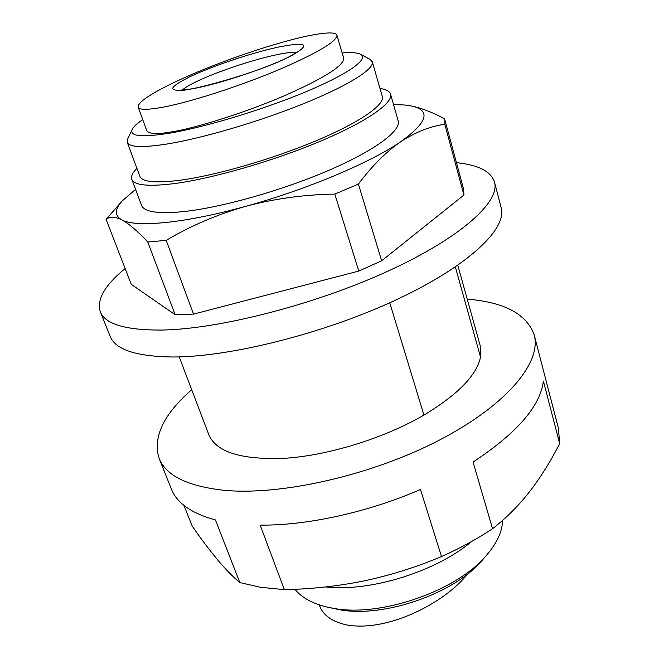 <?xml version="1.0" encoding="UTF-8"?>
<svg xmlns="http://www.w3.org/2000/svg" width="659" height="659" viewBox="0 0 659 659"><rect width="100%" height="100%" fill="white"/><g stroke="black" fill="none" stroke-linecap="round" stroke-linejoin="round"><path stroke-width="0.99" d="M467.528 574.005C446.077 601.7 389.485 631.973 347.54 625.103L347.54 625.103C332.227 621.898 322.861 615.292 319.442 605.283L319.302 604.896M278.106 47.151C251.491 52.844 211.094 66.452 189.042 77.161C165.483 89.163 167.452 92.886 194.932 88.331C222.009 83.133 270.001 66.905 291.105 55.867C311.542 44.277 307.209 41.369 278.106 47.151M163.086 107.195L163.086 107.195C196.464 100.761 249.843 82.359 283.518 67.688C318.972 52.069 336.774 41.27 336.93 35.273C335.901 31.813 325.291 32.217 305.084 36.476C270.767 44.178 225.271 60.126 193.622 73.668C161.776 87.342 137.27 100.86 138.168 107.087C138.958 109.987 147.27 110.028 163.086 107.195M138.168 107.087L146.743 130.639C148.72 133.991 157.097 134.395 171.867 131.849C195.649 128.192 248.146 111.733 286.846 94.657C324.417 77.919 343.405 65.859 343.784 58.47L336.93 35.273M502.578 520.396C502.364 531.261 497.158 542.703 486.976 554.721L482.734 559.639C455.435 593.199 383.843 618.282 339.327 609.674L327.482 607.161C312.448 603.603 301.6 597.639 294.927 589.27M486.976 554.721C457.923 590.53 380.861 617.524 333.363 608.315L327.482 607.161M471.622 541.5C436.126 571.617 370.267 592.07 325.768 586.93M142.739 119.641C137.08 123.439 133.588 126.676 132.261 129.345C129.23 136.298 141.537 137.599 169.182 133.258C204.965 127.269 263.691 109.509 306.32 91.593C349.105 73.651 369.353 58.7 360.564 54.285C357.343 52.654 351.206 52.218 342.161 52.967M132.261 129.345L127.64 139.057L127.269 142.393C129.197 147.245 142.319 147.805 166.636 144.082C202.231 138.39 259.506 121.569 304.063 103.496C348.726 85.398 374.625 68.833 372.319 61.822L370.045 59.359L360.564 54.285M127.269 142.393L139.856 176.274C142.089 181.958 155.351 183.301 179.643 180.302C215.18 175.64 271.879 159.354 315.752 140.927C359.715 122.492 384.947 104.781 382.302 96.56L372.319 61.822M284.334 589.624L260.165 525.108C306.682 525.676 367.969 512.356 420.475 489.497L441.505 556.55C416.529 567.094 390.861 575.183 364.485 580.81C338.034 586.197 311.312 589.13 284.334 589.624L260.519 587.301L239.843 582.581C232.882 576.798 225.403 569.137 217.396 559.598C209.315 549.861 200.913 538.683 192.197 526.08L183.952 505.412M191.703 389.716C163.531 414.305 152.649 437.164 159.058 458.277C165.78 475.444 187.205 486.095 223.352 490.23C280.248 495.972 371.569 475.436 439.487 440.055C507.595 404.684 541.822 361.906 534.194 334.945C526.821 314.137 504.497 302.201 467.231 299.128M492.545 528.707L473.055 462.041C516.887 433.185 540.331 406.199 543.387 381.075L559.664 443.573C550.833 461.02 540.841 477.017 529.688 491.556C518.452 505.873 506.071 518.254 492.545 528.707C477.248 538.914 460.237 548.189 441.505 556.55M534.194 334.945L558.437 428.342L559.664 443.573M456.456 162.682C478.253 164.857 490.939 171.315 494.514 182.073C500.272 201.522 461.737 237.281 388.472 270.915C315.389 304.54 219.398 329.096 162.015 330.052C125.647 330.283 105.061 324.162 100.275 311.691C96.552 299.557 104.83 285.174 125.136 268.534M494.514 182.073L501.161 207.684C507.249 228.451 469.455 265.462 397.064 299.417C324.862 333.372 229.653 357.219 172.337 356.997C135.985 356.461 115.251 349.542 110.127 336.247L100.275 311.691M136.915 168.366C132.508 172.74 130.803 176.381 131.792 179.297C134.139 185.319 148.143 186.769 173.803 183.663C211.613 178.778 272.381 161.364 319.401 141.636C366.519 121.882 393.398 102.961 390.581 94.212C389.65 91.28 386.116 89.36 379.971 88.446M131.792 179.297L141.537 205.328C144.132 212.009 158.251 214.093 183.886 211.564C221.646 207.511 281.937 190.533 328.388 170.524C374.938 150.499 401.273 130.671 398.193 120.943L390.581 94.212M455.361 266.969L480.518 357.005C476.778 375.226 457.914 394.584 423.935 415.079L389.749 302.778M480.518 357.005L480.189 345.646L457.807 265.289M179.207 356.89L208.878 434.849C216.523 452.601 242.751 460.344 287.563 458.087C330.917 454.726 385.111 437.667 423.935 415.079M159.058 458.277L171.406 489.085C176.892 503.122 191.563 513.402 215.419 519.926L239.843 582.581M135.565 189.38L122.212 200.929C114.575 209.356 114.427 215.666 121.767 219.851C114.921 216.547 109.699 216.383 106.091 219.365L131.248 284.326L175.154 314.738L193.515 314.121L358.784 271.063L381.652 260.799L463.928 195.031L463.623 189.224L444.586 118.809C432.831 112.483 421.949 108.241 411.941 106.099L404.618 104.987L393.53 104.567M175.154 314.738L147.764 242.018C137.467 230.988 128.802 223.599 121.767 219.851C135.573 227.759 184.536 223.36 245.494 206.391C306.163 189.8 370.515 162.608 400.68 141.759C427.815 122.146 431.299 110.21 411.134 105.934M358.784 271.063L334.821 194.1C304.063 194.586 274.284 198.68 245.494 206.391C216.902 214.595 190.467 225.922 166.192 240.362L193.515 314.121M463.928 195.031L444.792 124.254C430.17 126.297 415.467 132.13 400.68 141.759C386.001 151.891 371.915 166.002 358.414 184.1L381.652 260.799M444.792 124.254L444.792 119.477M334.821 194.1L358.414 184.1M147.764 242.018L166.192 240.362M122.212 200.929L106.091 219.365M182.255 90.077C184.627 87.902 189.001 85.25 195.385 82.128C215.287 72.292 252.397 59.788 276.467 54.771C286.113 52.745 292.958 51.937 297.02 52.341M300.455 49.73C300.512 49.334 301.937 49.853 290.141 56.204C262.101 71.897 181.373 94.039 177.938 90.011"/></g></svg>
